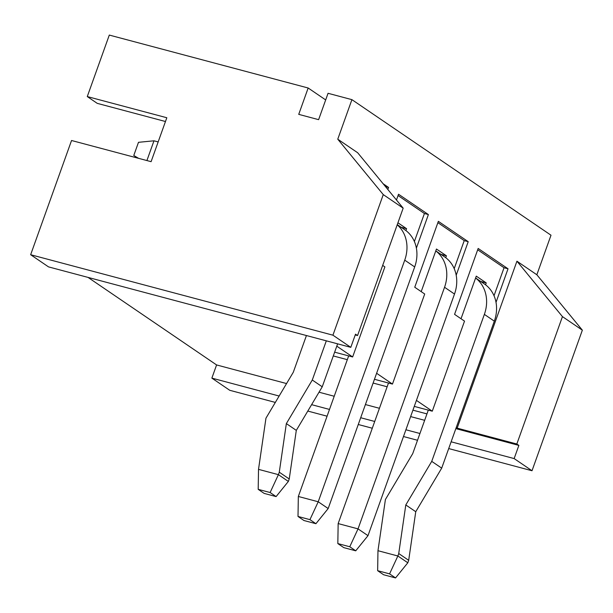 <?xml version="1.0" encoding="UTF-8"?>
<svg xmlns="http://www.w3.org/2000/svg" width="613" height="613" viewBox="0 0 613 613"><rect width="100%" height="100%" fill="white"/><g stroke="black" fill="none" stroke-linecap="round" stroke-linejoin="round"><path stroke-width="0.92" d="M496.017 302.347L508.031 268.793L478.163 248.457L454.57 314.354L464.524 321.128L432.28 411.185L414.281 406.396M377.968 550.704L397.86 555.999L389.577 573.868L377.646 570.688L377.968 550.704L385.408 499.511L412.733 453.62L428.303 410.128M398.734 553.539L397.86 555.999L407.814 562.772L408.687 560.32L398.734 553.539L405.798 504.943L431.736 461.367L484.37 314.385A35.385 30.428 -55.7 0 0 475.604 278.026L476.278 276.141L486.232 282.915L485.557 284.8A35.385 30.428 124.3 0 1 494.323 321.158L441.697 468.14L415.752 511.717L408.687 560.32M461.022 318.745L475.604 278.026M389.577 573.868L395.554 577.929L383.615 574.756L377.646 570.688M395.554 577.929L407.814 562.772M485.557 284.8A35.385 30.428 -55.7 0 0 484.408 283.972L475.619 277.988M441.697 468.14L431.736 461.367M415.752 511.717L405.798 504.943M412.924 410.166L426.955 413.898M456.195 275.229L468.209 241.675L438.349 221.339L414.756 287.236L424.709 294.018L392.466 384.075L374.459 379.278M338.154 523.586L358.038 528.881L349.762 546.75L337.832 543.578L338.154 523.586L388.489 383.01M444.548 287.267A35.385 30.428 -55.7 0 0 435.782 250.909L436.456 249.024L446.417 255.805L445.743 257.69A35.385 30.428 124.3 0 1 454.501 294.048L444.548 287.267L358.038 528.881L367.992 535.662L355.732 550.819L349.762 546.75M435.782 250.909L421.208 291.627M454.501 294.048L367.992 535.662M337.832 543.578L343.801 547.639L355.732 550.819M445.743 257.69A35.385 30.428 -55.7 0 0 444.586 256.862L435.797 250.87M373.11 383.048L387.132 386.78M437.874 222.665L464.233 240.618L454.202 268.632M477.688 249.782L504.047 267.735L494.017 295.75M508.031 268.793L504.047 267.735M468.209 241.675L464.233 240.618M480.692 281.444L486.232 282.915M440.877 254.334L446.417 255.805M451.122 441.804L514.146 458.578L518.866 445.398L516.828 444.011L457.168 428.135L516.935 261.199L562.443 316.614L516.828 444.011M275.329 402.419L229.737 390.289L211.868 378.121L216.588 364.942L286.562 383.562M319.028 392.205L334.223 396.251M365.409 404.557L379.439 408.289M410.626 416.587L424.656 420.319M455.842 428.625L518.866 445.398M211.868 378.121L279.137 396.029M311.603 404.664L329.503 409.43M360.689 417.729L374.719 421.468M405.906 429.767L419.936 433.498M325.679 99.927L308.163 88.004L298.73 114.363L318.614 119.658L328.055 93.299L351.916 99.651L551.003 235.216L536.842 274.754L582.35 330.169L532.015 470.746L448.701 448.57M417.514 440.272L403.484 436.533M372.298 428.234L358.268 424.502M327.081 416.196L307.795 411.062M532.015 470.746L514.146 458.578M582.35 330.169L562.443 316.614M536.842 274.754L516.935 261.199M216.588 364.942L88.042 277.405M351.916 99.651L337.763 139.189L383.263 194.605L332.928 335.181L30.65 254.717L48.519 266.885L350.797 347.349L355.517 334.169L357.555 335.556L355.241 334.943M30.65 254.717L71.545 140.5L151.097 161.671L166.82 117.742L87.276 96.57L97.229 103.352L165.472 121.512M392.466 384.075L376.612 373.279M347.318 359.67L333.296 355.938M334.644 352.168L352.644 356.958L384.887 266.9L382.681 265.398M336.79 346.161L352.644 356.958M457.168 428.135L456.248 427.506M432.28 411.185L416.426 400.389M337.763 139.189L357.67 152.744L403.17 208.159L357.555 335.556M383.11 183.731L388.573 187.448L387.845 189.494M396.465 199.991L398.527 194.229L428.395 214.565L416.38 248.119M337.625 343.839L322.239 386.803L296.301 430.38L289.236 478.983L288.355 481.435L276.103 496.591L264.165 493.411L258.196 489.35L270.126 492.523L276.103 496.591M326.323 340.828L312.285 380.022L286.348 423.598L279.283 472.202L278.402 474.654L258.517 469.359L265.958 418.173L293.282 372.275L306.431 335.541M258.517 469.359L258.196 489.35M270.126 492.523L278.402 474.654L288.355 481.435M138.615 158.353L133.772 155.495L138.484 142.316L153.978 140.806L158.169 141.917M146.905 160.56L153.978 140.806M133.772 155.495L137.542 158.07M312.285 380.022L322.239 386.803M279.283 472.202L289.236 478.983M286.348 423.598L296.301 430.38M397.209 224.81A35.385 30.428 124.3 0 1 404.733 260.157L414.687 266.931A35.385 30.428 -55.7 0 0 405.921 230.572A35.385 30.428 124.3 0 0 404.772 229.745L397.27 224.642M414.687 266.931L328.177 508.545L315.917 523.701L303.987 520.529L298.01 516.46L309.94 519.64L315.917 523.701M404.733 260.157L318.224 501.771L298.332 496.476L348.667 355.9M328.177 508.545L318.224 501.771L309.94 519.64M298.332 496.476L298.01 516.46M401.055 227.216L406.595 228.695L405.921 230.572M406.595 228.695L397.937 222.795M414.38 241.522L424.418 213.508L398.052 195.555M388.573 187.448L385.493 186.628M428.395 214.565L424.418 213.508M87.276 96.57L109.298 35.071L308.163 88.004M332.928 335.181L350.797 347.349M383.263 194.605L403.17 208.159M494.323 321.158L484.37 314.385"/></g></svg>

